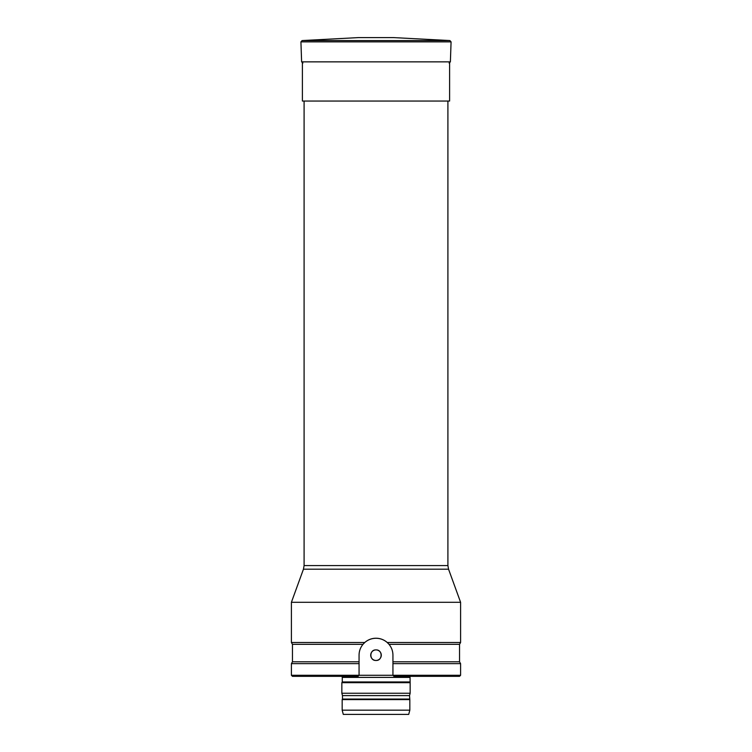<?xml version="1.0" encoding="UTF-8"?>
<svg xmlns="http://www.w3.org/2000/svg" width="752" height="752" viewBox="0 0 752 752"><rect width="100%" height="100%" fill="white"/><g stroke="black" fill="none" stroke-linecap="round" stroke-linejoin="round"><path stroke-width="1.13" d="M449.884 40.561L393.55 37.6L358.45 37.6L302.116 40.561L449.884 40.561L451.078 41.877L300.922 41.877L302.116 40.561M447.91 101.05L447.91 565.579L448.549 569.189L303.451 569.189L291.4 602.305L291.4 642.49L364.786 642.49C367.991 639.726 371.723 638.316 375.981 638.26L376.019 638.26C380.277 638.316 384.009 639.726 387.214 642.49L460.6 642.49L460.6 602.305L291.4 602.305M364.786 642.49L363 644.323L292.462 644.323L291.4 642.49M460.6 642.49L459.538 644.323L389 644.323L387.214 642.49M459.538 644.323L459.538 661.807L392.939 661.807L392.939 655.18C392.901 651.091 391.585 647.472 389 644.323A16.92 16.92 0 0 0 363 644.323C360.415 647.472 359.099 651.091 359.061 655.18L359.061 661.807L292.462 661.807L291.4 663.64L359.061 663.64L359.061 661.807L359.061 675.277L357.999 676.33L292.462 676.33L291.4 675.277L392.939 675.277L394.001 676.33L392.939 675.277L460.6 675.277L459.538 676.33L394.001 676.33M392.939 675.277L392.939 661.807L392.939 663.64L460.6 663.64L460.6 675.277M376 649.897C382.815 649.568 382.824 660.792 376 660.472C369.176 660.792 369.185 649.559 376 649.897A5.283 5.283 0 0 1 380.578 657.821A5.283 5.283 0 0 1 371.422 657.821A5.283 5.283 0 0 1 376 649.897M357.999 676.33L359.061 675.277M408.703 714.4L343.297 714.4L342.169 710.17L409.831 710.17L408.703 714.4M409.52 699.059L342.48 699.059L342.48 695.6L409.52 695.6L409.831 699.595L342.169 699.595L342.169 710.17M409.831 699.595L409.831 710.17M409.52 695.6L410.15 693.25L341.85 693.25L342.48 695.6M410.019 676.33L410.15 682.675L341.85 682.675L341.85 693.25M410.15 682.675L410.15 693.25M409.737 681.951L342.263 681.951L341.85 682.675M449.602 61.852L449.602 101.05L302.398 101.05L302.398 61.852M451.078 41.877L450.382 61.852L301.618 61.852L300.922 41.877M304.09 101.05L304.09 565.579L447.91 565.579M409.737 677.392L342.263 677.392L342.263 681.951M450.382 61.852L449.113 63.074M301.618 61.852L302.887 63.074M448.549 569.189L460.6 602.305M304.09 565.579L303.451 569.189M292.462 644.323L292.462 661.807M459.538 661.807L460.6 663.64M291.4 663.64L291.4 675.277M342.48 699.059L342.169 699.595M342.263 677.392L341.981 676.33"/></g></svg>
